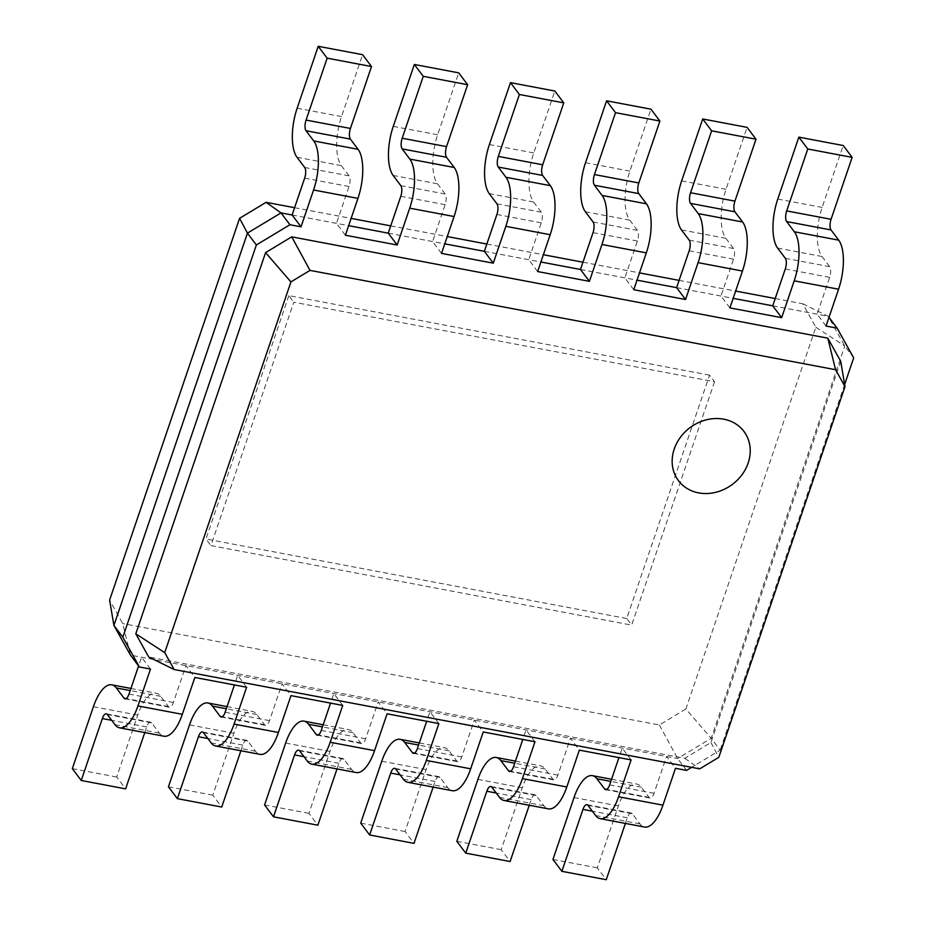 <?xml version="1.0" encoding="UTF-8"?>
<svg xmlns="http://www.w3.org/2000/svg" width="926" height="926" viewBox="0 0 926 926"><rect width="100%" height="100%" fill="white"/><g stroke="black" fill="none" stroke-linecap="round" stroke-linejoin="round"><path stroke-width="0.69" stroke-dasharray="4.63 3.47" d="M775.224 298.542L802.749 303.751L815.829 327.225L685.865 709.003L711.226 738.288L677.647 758.544L130.462 655.133L122.695 623.568L109.615 600.094M815.829 327.225L844.755 346.023L711.226 738.288L720.15 750.141L691.653 767.33M294.584 207.702L351.128 218.397M390.714 225.875L447.258 236.558M486.845 244.036L543.377 254.731M582.963 262.208L639.507 272.892M679.094 280.381L735.638 291.065M685.865 709.003L659.347 724.989L122.695 623.568M714.525 381.732L631.671 625.108L210.931 545.588L293.785 302.212L714.525 381.732L709.559 375.146L626.705 618.522L631.671 625.108M659.347 724.989L677.647 758.544L686.571 770.397M844.639 384.464L720.15 750.141M802.749 303.751L828.203 316.298L844.755 346.023L853.679 357.876M772.735 305.823L828.203 316.298L828.99 317.352M676.617 287.65L733.16 298.346M580.486 269.489L637.03 280.173M484.356 251.316L540.9 262M388.237 233.155L444.781 243.839M292.107 214.982L348.651 225.666M709.559 375.146L288.819 295.625L293.785 302.212M288.819 295.625L205.966 539.001L210.931 545.588M626.705 618.522L205.966 539.001M840.715 361.314L710.937 742.525L684.789 758.29L148.704 656.974M345.398 235.216L336.474 223.374L349.021 186.52A8.195 3.241 -79.3 0 0 349.056 175.847L341.37 165.65A37.688 14.897 100.7 0 1 341.509 116.595L362.587 54.68M441.528 253.388L432.604 241.536L445.151 204.681A8.195 3.241 -79.3 0 0 445.175 194.02L437.489 183.811A37.688 14.897 100.7 0 1 437.628 134.768L458.706 72.853M537.647 271.549L528.723 259.708L541.27 222.853A8.195 3.241 -79.3 0 0 541.305 212.193L533.619 201.984A37.688 14.897 100.7 0 1 533.758 152.929L554.836 91.026M633.778 289.722L624.853 277.869L637.401 241.015A8.195 3.241 -79.3 0 0 637.435 230.354L629.749 220.145A37.688 14.897 100.7 0 1 629.888 171.102L650.966 109.187M729.908 307.895L720.984 296.042L733.531 259.187A8.195 3.241 -79.3 0 0 733.554 248.527L725.868 238.318A37.688 14.897 100.7 0 1 726.007 189.274L747.085 127.36M826.027 326.056L817.102 314.203L829.65 277.349A8.195 3.241 -79.3 0 0 829.684 266.688L821.999 256.49A37.688 14.897 100.7 0 1 822.138 207.436L843.216 145.521M605.639 789.67L650.006 798.062A8.195 3.241 100.7 0 0 654.011 793.304L666.558 756.449L675.482 768.302M631.115 759.91L622.191 748.058L618.938 757.607M509.52 771.508L553.887 779.889A8.195 3.241 100.7 0 0 557.88 775.131L570.428 738.277L579.352 750.129M534.985 741.749L526.061 729.896L522.808 739.446M413.39 753.336L457.757 761.728A8.195 3.241 100.7 0 0 461.761 756.97L474.309 720.115L483.233 731.968M438.866 723.576L429.942 711.724L426.689 721.273M317.259 735.175L361.626 743.555A8.195 3.241 100.7 0 0 365.631 738.798L378.178 701.943L387.103 713.796M342.736 705.415L333.811 693.562L330.559 703.112M221.14 717.002L265.507 725.394A8.195 3.241 100.7 0 0 269.501 720.625L282.048 683.782L290.972 695.623M246.605 687.242L237.681 675.39L234.428 684.939M125.01 698.841L169.377 707.221A8.195 3.241 100.7 0 0 173.382 702.464L185.929 665.609L194.842 677.462M150.487 669.07L141.562 657.228L138.599 665.921M710.937 742.525L718.796 757.341M684.789 758.29L699.709 768.858M650.006 798.062A8.195 3.241 100.7 0 1 649.022 797.379L641.336 787.169A37.688 14.897 -79.3 0 0 636.799 784.044A37.688 14.897 -79.3 0 0 618.394 805.933L597.316 867.847L606.241 879.7M625.397 823.422L627.319 817.785A8.195 3.241 100.7 0 1 631.312 813.028A8.195 3.241 100.7 0 1 632.308 813.711L639.993 823.908A37.688 14.897 -79.3 0 0 644.531 827.034M553.887 779.889A8.195 3.241 100.7 0 1 552.891 779.206L545.206 769.008A37.688 14.897 -79.3 0 0 540.668 765.883A37.688 14.897 -79.3 0 0 522.264 787.771L501.186 849.686L510.11 861.527M529.267 805.25L531.188 799.624A8.195 3.241 100.7 0 1 535.193 794.855A8.195 3.241 100.7 0 1 536.177 795.538L543.863 805.747A37.688 14.897 -79.3 0 0 548.412 808.873M457.757 761.728A8.195 3.241 100.7 0 1 456.773 761.045L449.087 750.836A37.688 14.897 -79.3 0 0 444.538 747.71A37.688 14.897 -79.3 0 0 426.134 769.599L405.067 831.513L413.991 843.366M433.148 787.088L435.058 781.451A8.195 3.241 100.7 0 1 439.063 776.694A8.195 3.241 100.7 0 1 440.047 777.377L447.733 787.575A37.688 14.897 -79.3 0 0 452.282 790.7M361.626 743.555A8.195 3.241 100.7 0 1 360.642 742.872L352.956 732.674A37.688 14.897 -79.3 0 0 348.419 729.549A37.688 14.897 -79.3 0 0 330.015 751.437L308.937 813.341L317.861 825.193M337.018 768.916L338.939 763.279A8.195 3.241 100.7 0 1 342.933 758.521A8.195 3.241 100.7 0 1 343.928 759.204L351.614 769.413A37.688 14.897 -79.3 0 0 356.151 772.539M265.507 725.394A8.195 3.241 100.7 0 1 264.512 724.711L256.826 714.502A37.688 14.897 -79.3 0 0 252.289 711.376A37.688 14.897 -79.3 0 0 233.884 733.265L212.806 795.179L221.731 807.032M240.887 750.755L242.809 745.117A8.195 3.241 100.7 0 1 246.814 740.36A8.195 3.241 100.7 0 1 247.798 741.043L255.483 751.241A37.688 14.897 -79.3 0 0 260.032 754.366M169.377 707.221A8.195 3.241 100.7 0 1 168.393 706.538L160.707 696.34A37.688 14.897 -79.3 0 0 156.158 693.215A37.688 14.897 -79.3 0 0 137.754 715.092L116.688 777.007L125.612 788.859M144.769 732.582L146.678 726.945A8.195 3.241 100.7 0 1 150.683 722.187A8.195 3.241 100.7 0 1 151.667 722.87L159.353 733.079A37.688 14.897 -79.3 0 0 163.902 736.205M597.316 867.847L552.949 859.467M501.186 849.686L456.819 841.294M405.067 831.513L360.7 823.133M308.937 813.341L264.57 804.96M212.806 795.179L168.439 786.799M116.688 777.007L72.321 768.626M304.654 178.128L349.021 186.52M400.784 196.3L445.151 204.681M496.903 214.462L541.27 222.853M593.034 232.634L637.401 241.015M689.164 250.796L733.531 259.187M785.283 268.968L829.65 277.349M654.011 793.304L609.644 784.912M557.88 775.131L513.513 766.751M461.761 756.97L417.394 748.578M365.631 738.798L321.264 730.417M269.501 720.625L225.134 712.244M173.382 702.464L129.015 694.072M304.689 167.467L349.056 175.847M400.808 185.64L445.175 194.02M496.938 203.801L541.305 212.193M593.068 221.974L637.435 230.354M689.187 240.135L733.554 248.527M785.317 258.308L829.684 266.688M649.022 797.379L606.808 789.403M552.891 779.206L510.689 771.231M456.773 761.045L414.559 753.07M360.642 742.872L318.428 734.897M264.512 724.711L222.309 716.736M168.393 706.538L126.179 698.563M639.993 823.908L595.626 815.528M297.142 108.215L341.509 116.595M297.003 157.258L341.37 165.65M393.261 126.376L437.628 134.768M393.122 175.431L437.489 183.811M489.391 144.549L533.758 152.929M489.252 193.592L533.619 201.984M585.521 162.721L629.888 171.102M585.382 211.765L629.749 220.145M681.64 180.883L726.007 189.274M681.501 229.937L725.868 238.318M777.771 199.055L822.138 207.436M777.632 248.099L821.999 256.49M632.308 813.711L587.941 805.319M627.319 817.785L592.351 811.176M618.394 805.933L574.027 797.552M641.336 787.169L610.836 781.405M543.863 805.747L499.496 797.355M536.177 795.538L491.81 787.158M531.188 799.624L496.22 793.015M522.264 787.771L477.897 779.379M545.206 769.008L514.717 763.244M447.733 787.575L403.366 779.194M440.047 777.377L395.68 768.985M435.058 781.451L400.09 774.842M426.134 769.599L381.778 761.218M449.087 750.836L418.587 745.071M351.614 769.413L307.247 761.022M343.928 759.204L299.561 750.824M338.939 763.279L303.971 756.669M330.015 751.437L285.648 743.046M352.956 732.674L322.456 726.91M255.483 751.241L211.116 742.86M247.798 741.043L203.431 732.651M242.809 745.117L207.841 738.508M233.884 733.265L189.517 724.884M256.826 714.502L226.326 708.737M159.353 733.079L114.986 724.688M151.667 722.87L107.3 714.49M146.678 726.945L111.71 720.335M137.754 715.092L93.399 706.712M160.707 696.34L130.207 690.576M586.945 804.648L631.312 813.028M611.565 779.275L636.799 784.044M490.826 786.475L535.193 794.855M515.435 761.114L540.668 765.883M394.696 768.314L439.063 776.694M419.304 742.941L444.538 747.71M298.566 750.141L342.933 758.521M323.186 724.78L348.419 729.549M202.447 731.968L246.814 740.36M227.055 706.607L252.289 711.376M106.316 713.807L150.683 722.187M130.925 688.446L156.158 693.215"/><path stroke-width="1.39" d="M138.599 665.921L129.015 694.072A8.195 3.241 100.7 0 1 125.01 698.841A8.195 3.241 100.7 0 1 124.026 698.158L116.34 687.949A37.688 14.897 -79.3 0 0 111.791 684.823A37.688 14.897 -79.3 0 0 93.399 706.712L72.321 768.626L81.245 780.479L102.323 718.564A8.195 3.241 100.7 0 1 106.316 713.807A8.195 3.241 100.7 0 1 107.3 714.49L114.986 724.688A37.688 14.897 -79.3 0 0 119.535 727.813A37.688 14.897 -79.3 0 0 137.939 705.925L150.487 669.07L139.386 666.975L130.462 655.133L113.91 625.409L109.615 600.094L239.579 218.316L266.098 202.319L294.584 207.702M351.128 218.397L390.714 225.875M447.258 236.558L486.845 244.036M543.377 254.731L582.963 262.208M639.507 272.892L679.094 280.381M735.638 291.065L775.224 298.542M733.16 298.346L772.735 305.823L785.283 268.968A8.195 3.241 -79.3 0 0 785.317 258.308L777.632 248.099A37.688 14.897 100.7 0 1 777.771 199.055L798.849 137.141L843.216 145.521L852.14 157.374L831.062 219.288A8.195 3.241 -79.3 0 0 831.027 229.949L838.713 240.158A37.688 14.897 100.7 0 1 838.574 289.201L826.027 326.056L837.127 328.151L853.679 357.876L844.639 384.464M637.03 280.173L676.617 287.65L685.541 299.503L633.778 289.722L646.325 252.867A37.688 14.897 100.7 0 0 646.464 203.824L638.778 193.615A8.195 3.241 -79.3 0 1 638.813 182.954L659.891 121.04L650.966 109.187L606.599 100.807L615.524 112.659L594.446 174.563A8.195 3.241 -79.3 0 0 594.411 185.235L602.097 195.432A37.688 14.897 100.7 0 1 601.958 244.487L589.411 281.342L580.486 269.489L593.034 232.634A8.195 3.241 -79.3 0 0 593.068 221.974L585.382 211.765A37.688 14.897 100.7 0 1 585.521 162.721L606.599 100.807M540.9 262L580.486 269.489M444.781 243.839L484.356 251.316L493.28 263.169L441.528 253.388L454.076 216.534A37.688 14.897 100.7 0 0 454.215 167.49L446.529 157.281A8.195 3.241 -79.3 0 1 446.552 146.621L467.63 84.706L458.706 72.853L414.339 64.473L423.263 76.314L402.185 138.229A8.195 3.241 -79.3 0 0 402.162 148.901L409.848 159.098A37.688 14.897 100.7 0 1 409.709 208.153L397.161 245.008L388.237 233.155L400.784 196.3A8.195 3.241 -79.3 0 0 400.808 185.64L393.122 175.431A37.688 14.897 100.7 0 1 393.261 126.376L414.339 64.473M348.651 225.666L388.237 233.155M239.579 218.316L247.439 233.132L281.018 212.887L292.107 214.982L301.031 226.835L289.942 224.74L281.018 212.887L266.098 202.319M139.386 666.975L122.834 637.25L113.91 625.409L247.439 233.132L256.363 244.985L289.942 224.74M691.653 767.33L686.571 770.397L675.482 768.302L662.935 805.157L618.568 796.765L631.115 759.91L579.352 750.129L566.805 786.984L522.438 778.604L534.985 741.749L483.233 731.968L470.686 768.812L426.319 760.431L438.866 723.576L387.103 713.796L374.555 750.65L330.188 742.258L342.736 705.415L290.972 695.623L278.425 732.478L234.058 724.097L246.605 687.242L194.842 677.462L182.306 714.316L137.939 705.925M174.146 669.521L148.704 656.974L135.798 633.824L265.577 252.613L291.725 236.848L827.809 338.164L840.715 361.314L844.998 386.628L718.796 757.341L699.709 768.858L174.146 669.521L164.724 652.622L290.926 281.909L310.025 270.392L835.588 369.717L844.998 386.628M828.99 317.352L837.127 328.151M292.107 214.982L304.654 178.128A8.195 3.241 -79.3 0 0 304.689 167.467L297.003 157.258A37.688 14.897 100.7 0 1 297.142 108.215L318.22 46.3L327.144 58.153L306.066 120.067A8.195 3.241 -79.3 0 0 306.031 130.728L313.717 140.937A37.688 14.897 100.7 0 1 313.578 189.98L301.031 226.835M318.22 46.3L362.587 54.68L371.511 66.533L350.433 128.448A8.195 3.241 -79.3 0 0 350.398 139.108L358.084 149.317A37.688 14.897 100.7 0 1 357.945 198.372L345.398 235.216L397.161 245.008M484.356 251.316L496.903 214.462A8.195 3.241 -79.3 0 0 496.938 203.801L489.252 193.592A37.688 14.897 100.7 0 1 489.391 144.549L510.469 82.634L519.393 94.487L498.315 156.401A8.195 3.241 -79.3 0 0 498.281 167.062L505.966 177.271A37.688 14.897 100.7 0 1 505.827 226.314L493.28 263.169M510.469 82.634L554.836 91.026L563.76 102.867L542.682 164.782A8.195 3.241 -79.3 0 0 542.648 175.442L550.333 185.651A37.688 14.897 100.7 0 1 550.194 234.706L537.647 271.549L589.411 281.342M676.617 287.65L689.164 250.796A8.195 3.241 -79.3 0 0 689.187 240.135L681.501 229.937A37.688 14.897 100.7 0 1 681.64 180.883L702.718 118.968L711.643 130.821L690.565 192.735A8.195 3.241 -79.3 0 0 690.541 203.396L698.227 213.605A37.688 14.897 100.7 0 1 698.088 262.648L685.541 299.503M772.735 305.823L781.66 317.676L729.908 307.895L742.455 271.04A37.688 14.897 100.7 0 0 742.594 221.985L734.908 211.788A8.195 3.241 -79.3 0 1 734.931 201.116L756.01 139.201L747.085 127.36L702.718 118.968M618.938 757.607L609.644 784.912A8.195 3.241 100.7 0 1 605.639 789.67A8.195 3.241 100.7 0 1 604.655 788.998L596.969 778.789A37.688 14.897 -79.3 0 0 592.432 775.664A37.688 14.897 -79.3 0 0 574.027 797.552L552.949 859.467L561.874 871.32L582.952 809.405A8.195 3.241 100.7 0 1 586.945 804.648A8.195 3.241 100.7 0 1 587.941 805.319L595.626 815.528A37.688 14.897 -79.3 0 0 600.164 818.653A37.688 14.897 -79.3 0 0 618.568 796.765M522.808 739.446L513.513 766.751A8.195 3.241 100.7 0 1 509.52 771.508A8.195 3.241 100.7 0 1 508.524 770.826L500.85 760.616A37.688 14.897 -79.3 0 0 496.301 757.491A37.688 14.897 -79.3 0 0 477.897 779.379L456.819 841.294L465.743 853.147L486.821 791.232A8.195 3.241 100.7 0 1 490.826 786.475A8.195 3.241 100.7 0 1 491.81 787.158L499.496 797.355A37.688 14.897 -79.3 0 0 504.045 800.481A37.688 14.897 -79.3 0 0 522.438 778.604M426.689 721.273L417.394 748.578A8.195 3.241 100.7 0 1 413.39 753.336A8.195 3.241 100.7 0 1 412.406 752.664L404.72 742.455A37.688 14.897 -79.3 0 0 400.171 739.33A37.688 14.897 -79.3 0 0 381.778 761.218L360.7 823.133L369.624 834.974L390.703 773.071A8.195 3.241 100.7 0 1 394.696 768.314A8.195 3.241 100.7 0 1 395.68 768.985L403.366 779.194A37.688 14.897 -79.3 0 0 407.915 782.32A37.688 14.897 -79.3 0 0 426.319 760.431M330.559 703.112L321.264 730.417A8.195 3.241 100.7 0 1 317.259 735.175A8.195 3.241 100.7 0 1 316.275 734.492L308.59 724.282A37.688 14.897 -79.3 0 0 304.052 721.157A37.688 14.897 -79.3 0 0 285.648 743.046L264.57 804.96L273.494 816.813L294.572 754.898A8.195 3.241 100.7 0 1 298.566 750.141A8.195 3.241 100.7 0 1 299.561 750.824L307.247 761.022A37.688 14.897 -79.3 0 0 311.784 764.147A37.688 14.897 -79.3 0 0 330.188 742.258M234.428 684.939L225.134 712.244A8.195 3.241 100.7 0 1 221.14 717.002A8.195 3.241 100.7 0 1 220.145 716.319L212.471 706.121A37.688 14.897 -79.3 0 0 207.922 702.996A37.688 14.897 -79.3 0 0 189.517 724.884L168.439 786.799L177.364 798.64L198.442 736.726A8.195 3.241 100.7 0 1 202.447 731.968A8.195 3.241 100.7 0 1 203.431 732.651L211.116 742.86A37.688 14.897 -79.3 0 0 215.665 745.986A37.688 14.897 -79.3 0 0 234.058 724.097M122.834 637.25L256.363 244.985M798.849 137.141L807.773 148.993L786.695 210.908A8.195 3.241 -79.3 0 0 786.66 221.569L794.346 231.766A37.688 14.897 100.7 0 1 794.207 280.821L781.66 317.676M827.809 338.164L835.588 369.717M291.725 236.848L310.025 270.392M561.874 871.32L606.241 879.7L625.397 823.422M600.164 818.653L644.531 827.034A37.688 14.897 -79.3 0 0 662.935 805.157M465.743 853.147L510.11 861.527L529.267 805.25M504.045 800.481L548.412 808.873A37.688 14.897 -79.3 0 0 566.805 786.984M369.624 834.974L413.991 843.366L433.148 787.088M407.915 782.32L452.282 790.7A37.688 14.897 -79.3 0 0 470.686 768.812M273.494 816.813L317.861 825.193L337.018 768.916M311.784 764.147L356.151 772.539A37.688 14.897 -79.3 0 0 374.555 750.65M177.364 798.64L221.731 807.032L240.887 750.755M215.665 745.986L260.032 754.366A37.688 14.897 -79.3 0 0 278.425 732.478M81.245 780.479L125.612 788.859L144.769 732.582M119.535 727.813L163.902 736.205A37.688 14.897 -79.3 0 0 182.306 714.316M265.577 252.613L290.926 281.909M135.798 633.824L164.724 652.622M327.144 58.153L371.511 66.533M423.263 76.314L467.63 84.706M519.393 94.487L563.76 102.867M615.524 112.659L659.891 121.04M711.643 130.821L756.01 139.201M807.773 148.993L852.14 157.374M794.207 280.821L838.574 289.201M606.808 789.403L604.655 788.998M510.689 771.231L508.524 770.826M414.559 753.07L412.406 752.664M318.428 734.897L316.275 734.492M222.309 716.736L220.145 716.319M126.179 698.563L124.026 698.158M794.346 231.766L838.713 240.158M313.578 189.98L357.945 198.372M409.709 208.153L454.076 216.534M505.827 226.314L550.194 234.706M601.958 244.487L646.325 252.867M698.088 262.648L742.455 271.04M674.221 449.052A40.964 35.408 -37 0 1 740.545 427.615A40.964 35.408 -37 0 1 718.808 491.451A40.964 35.408 -37 0 1 674.221 449.052M313.717 140.937L358.084 149.317M306.031 130.728L350.398 139.108M306.066 120.067L350.433 128.448M409.848 159.098L454.215 167.49M402.162 148.901L446.529 157.281M402.185 138.229L446.552 146.621M505.966 177.271L550.333 185.651M498.281 167.062L542.648 175.442M498.315 156.401L542.682 164.782M602.097 195.432L646.464 203.824M594.411 185.235L638.778 193.615M594.446 174.563L638.813 182.954M698.227 213.605L742.594 221.985M690.541 203.396L734.908 211.788M690.565 192.735L734.931 201.116M786.66 221.569L831.027 229.949M786.695 210.908L831.062 219.288M592.351 811.176L582.952 809.405M610.836 781.405L596.969 778.789M496.22 793.015L486.821 791.232M514.717 763.244L500.85 760.616M400.09 774.842L390.703 773.071M418.587 745.071L404.72 742.455M303.971 756.669L294.572 754.898M322.456 726.91L308.59 724.282M207.841 738.508L198.442 736.726M226.326 708.737L212.471 706.121M111.71 720.335L102.323 718.564M130.207 690.576L116.34 687.949M592.432 775.664L611.565 779.275M496.301 757.491L515.435 761.114M400.171 739.33L419.304 742.941M304.052 721.157L323.186 724.78M207.922 702.996L227.055 706.607M111.791 684.823L130.925 688.446"/></g></svg>
